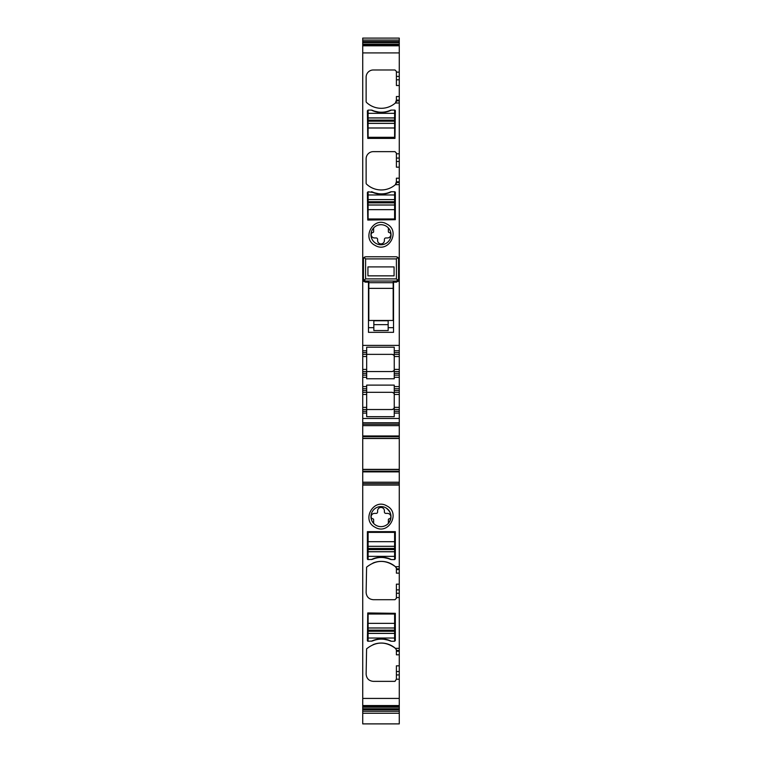 <?xml version="1.0" encoding="UTF-8"?>
<svg xmlns="http://www.w3.org/2000/svg" width="762" height="762" viewBox="0 0 762 762"><rect width="100%" height="100%" fill="white"/><g stroke="black" fill="none" stroke-linecap="round" stroke-linejoin="round"><path stroke-width="1.14" d="M368.465 282.169L368.465 332.337L393.535 332.337L393.535 282.169M393.535 256.756L368.465 256.756M396.402 181.775L395.402 184.661A21.488 21.488 0 0 1 366.589 184.166A1.429 1.429 0 0 1 366.131 183.118L366.131 158.801A7.163 7.163 0 0 1 373.304 151.638L394.973 151.638L396.402 153.067L396.402 167.173L399.269 167.173L399.269 178.194L396.402 178.194L396.402 181.775L399.269 181.775L399.269 371.551L394.249 371.551L394.249 350.777L399.269 350.777M396.402 100.108L395.402 103.003A21.488 21.488 0 0 1 366.589 102.508A1.429 1.429 0 0 1 366.131 101.46L366.131 77.143A7.163 7.163 0 0 1 373.304 69.98L394.973 69.98L396.402 71.409L396.402 85.515L399.269 85.515L399.269 96.526L396.402 96.526L396.402 100.108L399.269 100.108L399.269 167.173M399.269 38.1L362.731 38.1L362.731 45.434L399.269 45.434L399.269 85.515M362.731 356.511L362.731 371.551L366.674 371.551L366.674 356.511L362.731 356.511L362.731 354.359L366.674 354.359L362.731 354.359L362.731 52.911L399.269 52.911M375.161 245.421C388.591 253.613 400.983 230.915 386.839 224.047C373.409 215.856 361.017 238.554 375.161 245.421M371.332 191.757A2.505 2.505 0 0 1 372.351 191.967A22.203 22.203 0 0 0 390.373 191.967A2.505 2.505 0 0 1 391.382 191.757L394.611 191.757A0.714 0.714 0 0 1 395.326 192.472L395.326 219.694L367.751 220.047L367.389 192.472L368.103 191.757L372.866 192.462A22.203 22.203 0 0 0 389.849 192.462L391.382 191.757A22.203 22.203 0 0 1 371.332 191.757M394.611 110.09L391.382 110.09A2.505 2.505 0 0 0 390.373 110.309A22.203 22.203 0 0 1 372.351 110.309A2.505 2.505 0 0 0 371.332 110.09L368.103 110.09L367.389 110.804L367.751 138.389L394.973 138.389L395.326 110.804A0.714 0.714 0 0 0 394.611 110.09L394.611 137.312L368.103 137.312L368.103 127.987L394.611 127.987M368.827 282.692L393.173 282.692L393.173 320.459L368.827 320.459L368.827 282.159L365.427 282.169L363.912 281.454L363.445 280.102L363.445 258.909L364.103 257.365M393.173 282.692L393.173 282.159L398.088 281.454L398.555 280.102L398.555 262.49M399.269 373.342L394.249 373.342L394.249 375.133L399.269 375.133L399.269 371.551M394.249 377.285L394.249 375.133L399.269 375.133L399.269 386.591L394.249 386.591L394.249 385.115L366.674 385.115L366.674 386.591L362.731 386.591L362.731 377.285L366.674 377.285L366.674 378.762L394.249 378.762L394.249 377.285L399.269 377.285M399.269 394.478L399.269 409.518L394.249 409.518L394.249 394.478L399.269 394.478L399.269 386.591M399.269 409.518L399.269 413.099L394.249 413.099L394.249 411.309L399.269 411.309M362.731 425.634L399.269 425.634L399.269 438.331L362.731 438.35L362.731 422.767L399.269 422.767L399.269 413.099M399.269 422.767L399.269 425.634M399.269 469.363L362.731 469.363L362.731 438.35L399.269 438.331L399.269 566.68L395.402 566.68C385.667 559.499 376.066 559.67 366.589 567.176L366.131 592.541C366.56 596.894 368.951 599.275 373.304 599.704L394.973 599.704L396.402 598.275L396.402 584.168L399.269 584.168L399.269 589.874L396.402 589.874M399.269 584.168L399.269 566.68M399.269 712.546L399.269 723.89L362.731 723.89L362.731 698.43L399.269 698.43L399.269 589.874M399.269 698.43L399.269 705.907L362.731 705.907M399.269 705.726L399.269 712.946M399.269 723.9L362.731 723.9M399.269 38.405L399.269 45.615M399.269 100.108L399.269 96.526M399.269 181.775L399.269 178.194M362.731 45.434L362.731 52.911M362.731 698.43L362.731 485.089L399.269 485.089M362.731 469.363L362.731 485.089M362.731 422.767L362.731 407.365L366.674 407.365L366.674 392.325L362.731 392.325L362.731 386.591M366.674 386.591L366.674 388.744L362.731 388.744L366.674 388.744L366.674 392.325L362.731 392.325L362.731 407.365M362.731 371.551L362.731 377.285M362.731 350.777L366.674 350.777L366.674 356.511M399.269 354.359L394.249 354.359L394.249 347.186L366.674 347.186L366.674 350.777M376.19 243.535A10.03 10.03 0 0 0 388.382 227.943A10.03 10.03 0 0 0 373.618 227.943A10.03 10.03 0 0 0 376.19 243.535M394.249 354.359L394.249 356.511A2.153 2.153 0 0 0 392.992 354.549M394.249 373.342L394.249 371.551M399.269 390.535L394.249 390.535L394.249 388.744L399.269 388.744L394.249 388.744L394.249 386.591M394.249 390.535L394.249 392.325L399.269 392.325M366.674 392.325L392.106 392.325C393.935 393.002 394.649 393.716 394.249 394.478L394.249 392.325M394.249 409.518L394.249 411.309M362.731 413.099L366.674 413.099L366.674 416.69L394.249 416.69L394.249 413.099M362.731 424.205L399.269 424.205M399.269 469.506L362.731 469.506M362.731 483.66L399.269 483.66M399.269 679.218L396.402 679.218L394.973 681.361L373.304 681.361C368.951 680.942 366.56 678.551 366.131 674.199L366.589 648.833C376.066 641.328 385.667 641.166 395.402 648.338L396.402 649.881L396.402 654.815L399.269 654.815M367.751 612.953L367.389 640.537A0.714 0.714 0 0 0 368.103 641.252L372.351 641.033C378.352 638.489 384.362 638.489 390.373 641.033L391.382 641.252L389.849 640.547A22.203 22.203 0 0 0 372.866 640.547L371.332 641.252A22.203 22.203 0 0 1 391.382 641.252L394.611 641.252L395.326 640.537L395.326 613.315L367.751 612.953M395.326 531.647L367.389 531.647L367.389 558.87A0.714 0.714 0 0 0 368.103 559.584L372.351 559.375C378.352 556.832 384.362 556.832 390.373 559.375L391.382 559.584L389.849 558.889A22.203 22.203 0 0 0 372.866 558.889L371.332 559.584A22.203 22.203 0 0 1 391.382 559.584L394.611 559.584L395.326 558.87L395.326 531.647M386.839 505.92C373.409 497.729 361.017 520.427 375.161 527.294C388.591 535.486 400.983 512.788 386.839 505.92M372.98 563.042A21.488 21.488 0 0 1 395.402 566.68L396.402 568.223L396.402 573.148L399.269 573.148M396.326 567.747A1.429 1.429 0 0 1 396.402 568.223M372.98 644.709A21.488 21.488 0 0 1 395.402 648.338L399.269 648.338M399.269 665.826L396.402 665.826L396.402 679.218M362.731 711.279L399.269 711.279M362.731 40.062L399.269 40.062M395.945 102.508L396.402 101.46M395.945 184.166L396.402 183.118M366.674 413.099L366.674 409.518L362.731 409.518L366.674 409.518L366.674 407.365M362.731 375.133L366.674 375.133L366.674 377.285M392.992 371.361A2.153 2.153 0 0 0 394.249 369.399C394.649 370.161 393.935 370.884 392.106 371.551L366.674 371.551L366.674 375.133M392.306 354.368A2.153 2.153 0 0 0 392.106 354.359L366.674 354.359L392.106 354.359C393.935 355.035 394.649 355.749 394.249 356.511L399.269 356.511M388.382 227.943A10.03 10.03 0 0 0 373.618 227.943L373.618 231.762A0.714 0.714 0 0 1 373.009 232.467A2.153 2.153 0 0 0 371.151 234.677A3.4 3.4 0 0 0 374.552 237.954L376.161 237.954A1.429 1.429 0 0 1 377.6 239.392L377.6 240.497A3.4 3.4 0 0 0 381 243.897A3.4 3.4 0 0 0 384.4 240.497L384.4 239.392A1.429 1.429 0 0 1 385.839 237.954L387.448 237.954A3.4 3.4 0 0 0 390.849 234.677A2.153 2.153 0 0 0 388.991 232.467A0.714 0.714 0 0 1 388.382 231.762L388.382 227.943M380.552 194.129L372.866 192.462A22.203 22.203 0 0 0 389.849 192.462M371.332 110.09L372.866 110.795A22.203 22.203 0 0 0 389.849 110.795L391.382 110.09A22.203 22.203 0 0 1 371.332 110.09M380.552 112.471L372.866 110.795A22.203 22.203 0 0 0 389.849 110.795M392.316 409.508L366.674 409.518L392.106 409.518C393.935 408.842 394.649 408.127 394.249 407.365L393.897 408.556M390.373 641.033A22.203 22.203 0 0 0 372.351 641.033M390.373 559.375A22.203 22.203 0 0 0 372.351 559.375M385.81 507.806A10.03 10.03 0 0 0 373.618 523.399A10.03 10.03 0 0 0 388.382 523.399C392.544 517.379 391.687 512.178 385.81 507.806A10.03 10.03 0 0 1 390.077 512.35M387.448 237.954A3.4 3.4 0 0 0 390.849 234.677M377.6 240.497A3.4 3.4 0 0 0 381 243.897A3.4 3.4 0 0 0 384.4 240.497M393.783 408.718L392.878 409.375M392.106 392.325L393.325 392.706M393.459 392.811L394.04 393.554M382.162 638.87L389.849 640.547A22.203 22.203 0 0 0 372.866 640.547M382.162 557.212L389.849 558.879A22.203 22.203 0 0 0 372.866 558.889M373.618 519.579A0.714 0.714 0 0 0 373.009 518.874A0.714 0.714 0 0 1 373.618 519.579L373.618 523.399A10.03 10.03 0 0 0 390.963 517.731M373.009 518.874A2.153 2.153 0 0 1 371.151 516.665A3.4 3.4 0 0 1 374.552 513.388L376.161 513.388A1.429 1.429 0 0 0 377.6 511.95L377.6 510.845A3.4 3.4 0 0 1 381 507.444A3.4 3.4 0 0 1 384.4 510.845L384.4 511.95A1.429 1.429 0 0 0 385.839 513.388L387.448 513.388A3.4 3.4 0 0 1 390.849 516.665A2.153 2.153 0 0 1 388.991 518.874A0.714 0.714 0 0 0 388.382 519.579L388.382 523.399M376.161 513.388A1.429 1.429 0 0 0 377.6 511.95M368.103 110.09L368.103 127.987M394.611 532.371L394.611 541.696L368.103 541.696L368.103 532.371L394.611 532.371M394.611 559.584L394.611 541.696M394.611 546.344L368.103 546.344L368.103 541.696M368.103 546.344L368.103 559.584M368.103 218.97L368.103 209.645L394.611 209.645L394.611 218.97L368.103 218.97M368.103 191.757L368.103 209.645M368.103 204.997L394.611 204.997L394.611 209.645M394.611 204.997L394.611 191.757M394.611 614.029L394.611 623.364L368.103 623.364L368.103 614.029L394.611 614.029M394.611 641.252L394.611 623.364M394.611 630.136L368.103 630.136L368.103 628.002L394.611 628.002L368.103 627.964L368.103 623.364M368.103 630.136L368.103 641.252M394.068 266.9L367.932 266.9L367.932 275.854L394.068 275.854L394.068 266.9M398.555 280.102L398.555 258.909L397.916 257.394L396.402 258.909L396.402 278.902L397.812 280.311L396.402 281.026L365.598 281.026L364.188 280.311L363.445 278.902L363.445 258.909L364.084 257.394L365.598 256.756L396.402 256.756L397.916 257.394M398.555 278.902L397.812 280.311M364.188 280.311L365.598 278.902L365.598 258.909L364.084 257.394M398.488 258.404L397.897 257.365M396.402 281.026L396.573 282.169L393.173 282.169M363.445 280.102L363.445 278.902M368.827 282.159L365.598 282.159L365.598 281.026M393.535 327.679L388.163 327.679M373.837 327.679L368.465 327.679M388.163 320.764L373.837 320.764L373.837 330.546L388.163 330.546L388.163 320.764M395.402 184.661L399.269 184.661M396.402 153.791L399.269 153.791M395.402 103.003L399.269 103.003M396.402 72.123L399.269 72.123M362.731 345.405L399.269 345.405M396.402 182.509L399.269 182.509M396.402 158.067L399.269 158.067M396.402 100.851L399.269 100.851M396.402 76.41L399.269 76.41M362.731 45.796L399.269 45.796M394.249 352.568L399.269 352.568M399.269 369.399L394.249 369.399M394.249 407.365L399.269 407.365M399.269 418.471L362.731 418.471M362.731 435.969L399.269 435.969M362.731 436.645L399.269 436.645M399.269 438.493L362.731 438.493M399.269 469.525L362.731 469.525M362.731 471.211L399.269 471.211M362.731 471.897L399.269 471.897M362.731 482.222L399.269 482.222M399.269 597.551L396.402 597.551M399.269 568.833L396.402 568.833M399.269 569.566L396.402 569.566M399.269 593.274L396.402 593.274M399.269 650.491L396.402 650.491M399.269 651.234L396.402 651.234M399.269 671.541L396.402 671.541M399.269 674.932L396.402 674.932M362.731 705.545L399.269 705.545M362.731 706.279L399.269 706.279M362.731 707.184L399.269 707.184M362.731 708.736L399.269 708.736M362.731 709.803L399.269 709.803M362.731 41.539L399.269 41.539M362.731 42.605L399.269 42.605M362.731 44.158L399.269 44.158M362.731 45.063L399.269 45.063M396.402 79.81L399.269 79.81M396.402 161.468L399.269 161.468M362.731 411.309L366.674 411.309M362.731 394.478L366.674 394.478M366.674 390.535L362.731 390.535M366.674 373.342L362.731 373.342M366.674 369.399L362.731 369.399M362.731 352.568L366.674 352.568M368.103 123.377L394.611 123.377M368.103 123.339L394.611 123.339M368.103 121.206L394.611 121.206M368.103 120.091L394.611 120.091M368.103 117.967L394.611 117.967M368.103 117.919L394.611 117.919M368.103 113.319L394.611 113.319M394.611 546.306L368.103 546.306M394.611 548.469L368.103 548.469M394.611 549.592L368.103 549.592M394.611 551.717L368.103 551.717M394.611 551.764L368.103 551.764M394.611 556.365L368.103 556.365M368.103 205.035L394.611 205.035M368.103 202.873L394.611 202.873M368.103 201.749L394.611 201.749M368.103 199.625L394.611 199.625M368.103 199.577L394.611 199.577M368.103 194.977L394.611 194.977M394.611 631.25L368.103 631.25M394.611 633.384L368.103 633.384M394.611 633.422L368.103 633.422M394.611 638.023L368.103 638.023M365.598 258.909L396.402 258.909M365.598 278.902L396.402 278.902M393.173 288.369L368.827 288.369M388.163 324.66L373.837 324.66M362.731 713.242L399.269 713.242M363.512 258.404L363.445 258.909M364.417 257.118L363.817 257.718"/></g></svg>
